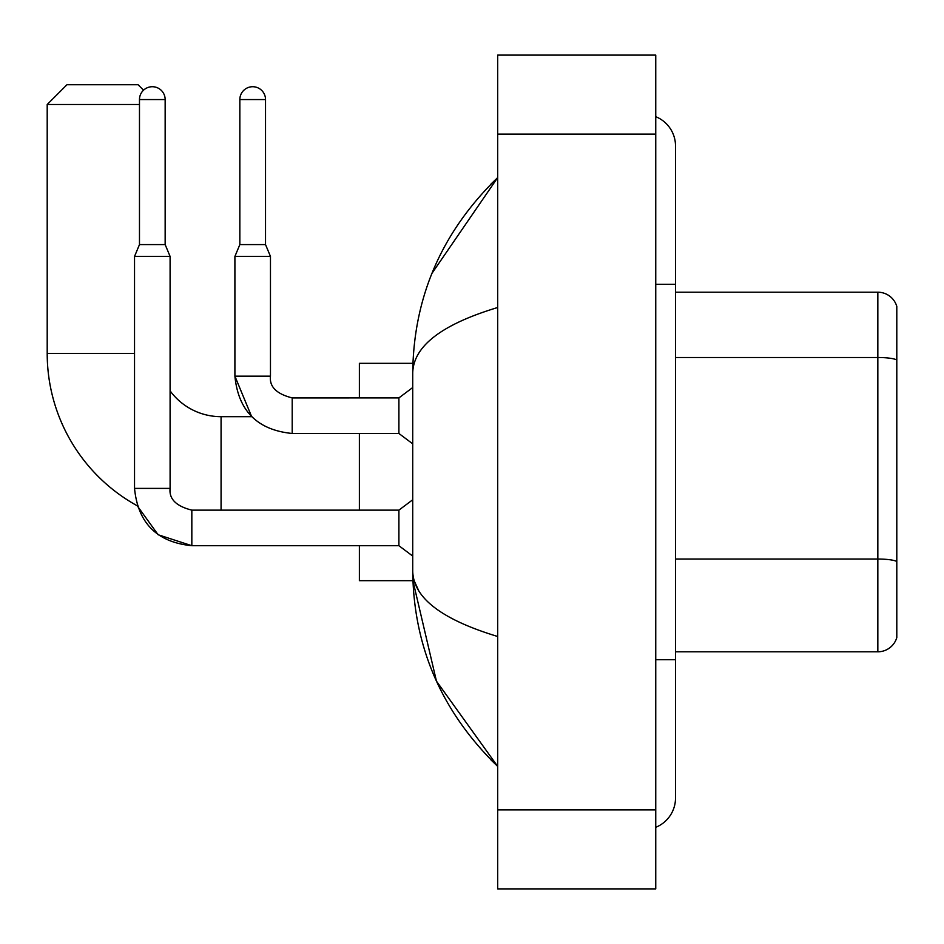 <?xml version="1.0" encoding="UTF-8"?>
<svg xmlns="http://www.w3.org/2000/svg" width="944" height="944" viewBox="0 0 944 944"><rect width="100%" height="100%" fill="white"/><g stroke="black" fill="none" stroke-linecap="round" stroke-linejoin="round"><path stroke-width="1.42" d="M896.8 306.422A19.753 19.753 0 0 0 877.837 292.203A19.753 19.753 0 0 1 896.8 306.422L896.8 637.578A19.753 19.753 0 0 1 877.837 651.797L675.515 651.797M896.8 359.983A19.753 3.434 180 0 0 877.837 357.505L877.837 292.203L675.515 292.203M655.75 659.703L675.515 659.703L675.515 145.99A31.612 31.612 0 0 0 655.75 116.69A31.612 31.612 0 0 1 675.515 145.99A31.612 31.612 0 0 0 655.75 116.69M655.75 827.31A31.612 31.612 0 0 0 675.515 798.01A31.612 31.612 0 0 1 655.75 827.31A31.612 31.612 0 0 0 675.515 798.01A31.612 31.612 0 0 1 655.75 827.31M497.689 307.508C441.804 324.358 413.484 346.118 412.729 372.809L412.729 571.191C413.354 597.788 441.674 619.547 497.689 636.492M497.689 888.894L655.75 888.894L655.75 55.106L497.689 55.106L497.689 888.894M412.729 372.809C413.566 296.829 441.886 231.764 497.689 177.602L431.963 273.347M359.381 545.703L359.381 580.666L412.894 580.666L436.458 681.167L497.689 766.398C441.886 712.236 413.566 647.159 412.729 571.191M418.652 590.555L414.133 580.666M191.833 510.173L191.833 545.703L158.132 534.741L137.234 505.772A173.873 173.873 0 0 1 47.2 353.445L47.2 104.501L66.953 84.736L138.084 84.736L143.535 90.187M221.073 510.138L221.073 416.682A63.224 63.224 0 0 1 170.097 390.851M139.476 104.501L47.2 104.501M359.381 433.473L359.381 510.138M412.894 363.334L359.381 363.334L359.381 397.908M165.153 244.579L139.476 244.579L139.476 99.557A12.838 12.838 0 0 1 152.314 86.718A12.838 12.838 0 0 1 165.153 99.557L165.153 244.579L170.097 256.438L170.097 488.402C168.905 498.939 176.15 506.185 191.833 510.138C176.15 506.185 168.905 498.939 170.097 488.402C168.905 498.939 176.15 506.185 191.833 510.138C176.15 506.185 168.905 498.939 170.097 488.402C168.905 498.939 176.15 506.185 191.833 510.138L398.899 510.138L398.899 545.703L191.833 545.703L158.132 534.741L137.234 505.772L158.132 534.741L191.833 545.703L158.132 534.741L137.234 505.772L158.132 534.741L191.833 545.703C157.07 542.257 137.966 523.165 134.532 488.402L134.532 256.438L170.097 256.438M265.524 244.579L239.847 244.579L239.847 99.557A12.838 12.838 0 0 1 252.685 86.718A12.838 12.838 0 0 1 265.524 99.557L265.524 244.579L270.468 256.438L234.903 256.438L234.903 376.172L270.432 376.172C269.276 386.71 276.521 393.955 292.203 397.908L292.203 433.473C257.441 430.039 238.336 410.935 234.903 376.172L251.67 416.682L221.073 416.682M292.203 397.943L398.899 397.908L398.899 433.473L292.203 433.473C257.441 430.039 238.336 410.935 234.903 376.172L251.67 416.682L234.903 376.172C238.336 410.935 257.441 430.039 292.203 433.473C257.441 430.039 238.336 410.935 234.903 376.172C238.336 410.935 257.441 430.039 292.203 433.473M896.8 561.515A19.753 3.434 180 0 0 877.837 559.037L877.837 357.505L675.515 357.505M877.837 651.797L877.837 559.037L675.515 559.037M655.75 284.297L675.515 284.297M497.689 809.869L655.75 809.869M497.689 134.131L655.75 134.131M47.2 353.445L134.532 353.445M134.532 488.402C137.966 523.165 157.07 542.257 191.833 545.703C157.07 542.257 137.966 523.165 134.532 488.402C137.966 523.165 157.07 542.257 191.833 545.703C157.07 542.257 137.966 523.165 134.532 488.402L170.097 488.402M139.476 99.557L165.153 99.557M239.847 99.557L265.524 99.557M675.515 659.703L675.515 798.01M497.689 177.602L490.809 184.245M497.689 766.398L490.809 759.755M398.899 545.703L412.729 556.075M398.899 510.138L412.729 499.765M139.476 244.579L134.532 256.438M292.203 397.908C276.521 393.955 269.276 386.71 270.468 376.172C269.276 386.71 276.521 393.955 292.203 397.908C276.521 393.955 269.276 386.71 270.468 376.172C269.276 386.71 276.521 393.955 292.203 397.908C276.521 393.955 269.276 386.71 270.468 376.172C269.276 386.71 276.521 393.955 292.203 397.908C276.521 393.955 269.276 386.71 270.468 376.172C269.276 386.71 276.521 393.955 292.203 397.908C276.521 393.955 269.276 386.71 270.468 376.172L270.468 256.438M398.899 433.473L412.729 443.845M398.899 397.908L412.729 387.536M239.847 244.579L234.903 256.438"/></g></svg>
